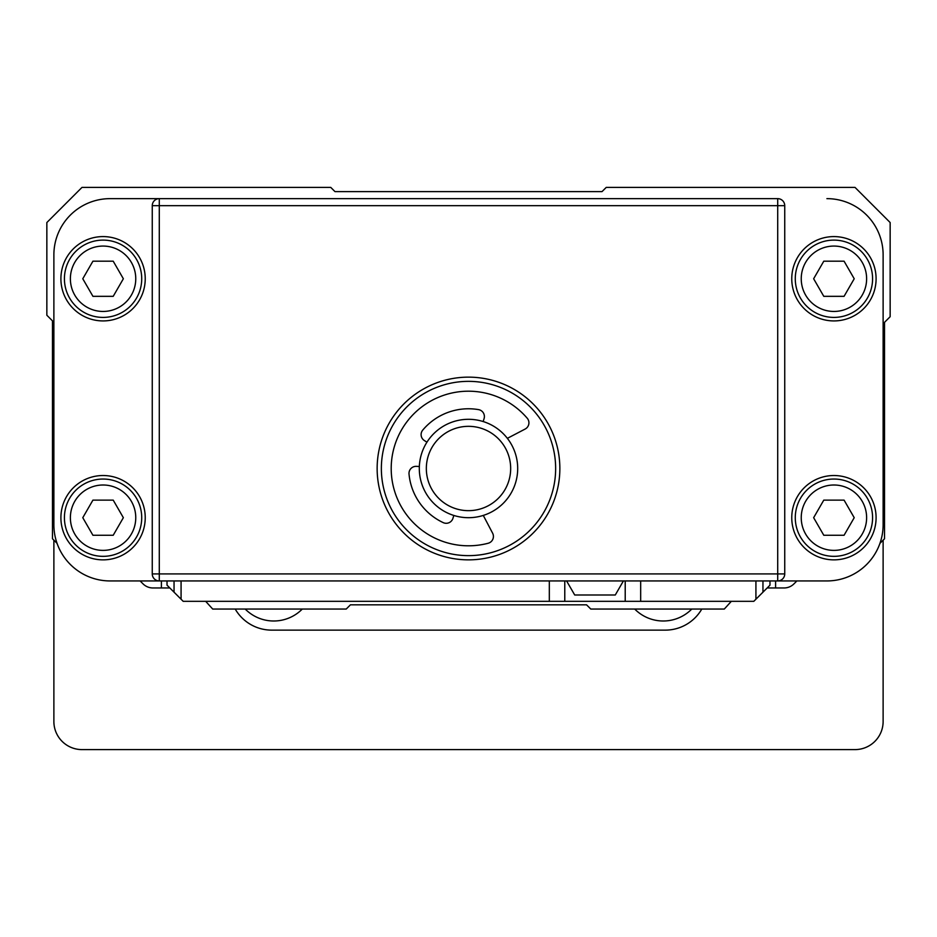 <?xml version="1.0" encoding="UTF-8"?>
<svg xmlns="http://www.w3.org/2000/svg" width="937" height="937" viewBox="0 0 937 937"><rect width="100%" height="100%" fill="white"/><g stroke="black" fill="none" stroke-linecap="round" stroke-linejoin="round"><path stroke-width="1.41" d="M57.063 543.366L52.472 538.775L52.472 320.864L46.85 315.242L46.85 222.537L81.987 187.4L330.761 187.4L334.977 191.616L602.022 191.616L606.239 187.4L855.012 187.4L890.15 222.537L890.15 316.706L884.528 322.328L884.528 538.775L879.937 543.366M110.097 198.644L777.71 198.644A7.027 7.027 0 0 1 784.737 205.671L784.737 573.912A7.027 7.027 0 0 1 777.71 580.94L159.29 580.94A7.027 7.027 0 0 1 152.262 573.912L152.262 205.671A7.027 7.027 0 0 1 159.29 198.644L110.097 198.644A56.22 56.22 0 0 0 53.877 254.864L53.877 524.72A56.22 56.22 0 0 0 110.097 580.94L159.29 580.94A7.027 7.027 0 0 1 152.262 573.912L784.737 573.912M53.877 540.18L53.877 721.49A28.11 28.11 0 0 0 81.987 749.6L855.012 749.6A28.11 28.11 0 0 0 883.122 721.49L883.122 540.18M235.21 609.05A42.165 42.165 0 0 0 271.73 630.132L665.27 630.132A42.165 42.165 0 0 0 701.79 609.05M634.712 609.05A40.057 40.057 0 0 0 691.787 609.05M245.213 609.05A40.057 40.057 0 0 0 302.288 609.05M145.235 278.757A42.165 42.165 0 0 1 81.987 315.277A42.165 42.165 0 0 1 81.987 242.238A42.165 42.165 0 0 1 145.235 278.757M141.721 278.757A38.651 38.651 0 0 0 103.07 240.106A38.651 38.651 0 0 0 64.419 278.757A38.651 38.651 0 0 0 103.07 317.409A38.651 38.651 0 0 0 141.721 278.757M135.76 278.757A32.69 32.69 0 0 0 103.07 246.068A32.69 32.69 0 0 0 70.38 278.757A32.69 32.69 0 0 0 103.07 311.447A32.69 32.69 0 0 0 135.76 278.757M123.356 278.757L113.213 296.326L92.927 296.326L82.784 278.757L92.927 261.189L113.213 261.189L123.356 278.757M145.235 517.692A42.165 42.165 0 0 1 81.987 554.212A42.165 42.165 0 0 1 81.987 481.173A42.165 42.165 0 0 1 145.235 517.692M141.721 517.692A38.651 38.651 0 0 0 103.07 479.041A38.651 38.651 0 0 0 64.419 517.692A38.651 38.651 0 0 0 103.07 556.344A38.651 38.651 0 0 0 141.721 517.692M135.76 517.692A32.69 32.69 0 0 0 103.07 485.003A32.69 32.69 0 0 0 70.38 517.692A32.69 32.69 0 0 0 103.07 550.382A32.69 32.69 0 0 0 135.76 517.692M123.356 517.692L113.213 535.261L92.927 535.261L82.784 517.692L92.927 500.124L113.213 500.124L123.356 517.692M559.857 468.5A91.357 91.357 0 0 0 422.821 389.382A91.357 91.357 0 0 0 422.821 547.618A91.357 91.357 0 0 0 559.857 468.5M777.71 198.644L777.71 580.94L826.902 580.94A56.22 56.22 0 0 0 883.122 524.72L883.122 254.864A56.22 56.22 0 0 0 826.902 198.644M876.095 517.692A42.165 42.165 0 0 1 812.847 554.212A42.165 42.165 0 0 1 812.847 481.173A42.165 42.165 0 0 1 876.095 517.692M872.581 517.692A38.651 38.651 0 0 0 833.93 479.041A38.651 38.651 0 0 0 795.279 517.692A38.651 38.651 0 0 0 833.93 556.344A38.651 38.651 0 0 0 872.581 517.692M866.62 517.692A32.69 32.69 0 0 0 833.93 485.003A32.69 32.69 0 0 0 801.24 517.692A32.69 32.69 0 0 0 833.93 550.382A32.69 32.69 0 0 0 866.62 517.692M854.216 517.692L844.073 535.261L823.787 535.261L813.644 517.692L823.787 500.124L844.073 500.124L854.216 517.692M876.095 278.757A42.165 42.165 0 0 1 812.847 315.277A42.165 42.165 0 0 1 812.847 242.238A42.165 42.165 0 0 1 876.095 278.757M872.581 278.757A38.651 38.651 0 0 0 833.93 240.106A38.651 38.651 0 0 0 795.279 278.757A38.651 38.651 0 0 0 833.93 317.409A38.651 38.651 0 0 0 872.581 278.757M866.62 278.757A32.69 32.69 0 0 0 833.93 246.068A32.69 32.69 0 0 0 801.24 278.757A32.69 32.69 0 0 0 833.93 311.447A32.69 32.69 0 0 0 866.62 278.757M854.216 278.757L844.073 296.326L823.787 296.326L813.644 278.757L823.787 261.189L844.073 261.189L854.216 278.757M494.478 385.318A87.141 87.141 0 0 0 383.479 487.58A87.141 87.141 0 0 0 527.543 532.591A87.141 87.141 0 0 0 494.478 385.318M483.164 421.545L484.078 418.64A7.027 7.027 0 0 0 478.549 409.621A59.734 59.734 0 0 0 422.751 430.095A7.027 7.027 0 0 0 424.367 440.554L426.944 442.182M483.281 515.42L492.616 533.188A7.027 7.027 0 0 1 488.189 543.249A77.302 77.302 0 0 1 394.981 492.37A77.302 77.302 0 0 1 527.238 418.242A7.027 7.027 0 0 1 525.153 429.041L507.362 438.34M419.354 466.485L416.309 466.357A7.027 7.027 0 0 0 409.024 474.028A59.734 59.734 0 0 0 443.248 522.635A7.027 7.027 0 0 0 452.922 518.36L453.836 515.455A49.192 49.192 0 0 1 435.166 432.32A49.192 49.192 0 0 1 516.498 457.724A49.192 49.192 0 0 1 453.836 515.455M455.932 508.744A42.165 42.165 0 0 0 509.646 459.271A42.165 42.165 0 0 0 439.933 437.485A42.165 42.165 0 0 0 455.932 508.744M205.671 601.32L212.699 609.05L346.221 609.05L350.438 604.833L586.562 604.833L590.778 609.05L724.301 609.05L731.328 601.32M775.602 580.94L775.602 587.967L784.035 587.967A14.055 14.055 0 0 0 793.979 583.856L796.883 580.94M775.602 587.967L767.169 587.967M161.398 580.94L161.398 587.967L152.965 587.967A14.055 14.055 0 0 1 143.021 583.856L140.117 580.94M161.398 587.967L169.831 587.967M769.98 580.94L769.98 585.156L753.817 601.32L183.183 601.32L181.075 599.212L181.075 580.94M549.316 580.94L549.316 601.32M640.674 601.32L640.674 580.94M755.925 599.212L755.925 580.94M564.777 580.94L564.777 601.32M625.213 601.32L625.213 580.94M181.075 599.212L167.02 585.156L167.02 580.94M174.048 580.94L174.048 592.184M762.952 580.94L762.952 592.184M566.592 580.94L574.709 594.995L615.281 594.995L623.398 580.94M159.29 580.94L159.29 205.671L152.262 205.671A7.027 7.027 0 0 1 159.29 198.644L159.29 205.671L784.737 205.671"/></g></svg>
